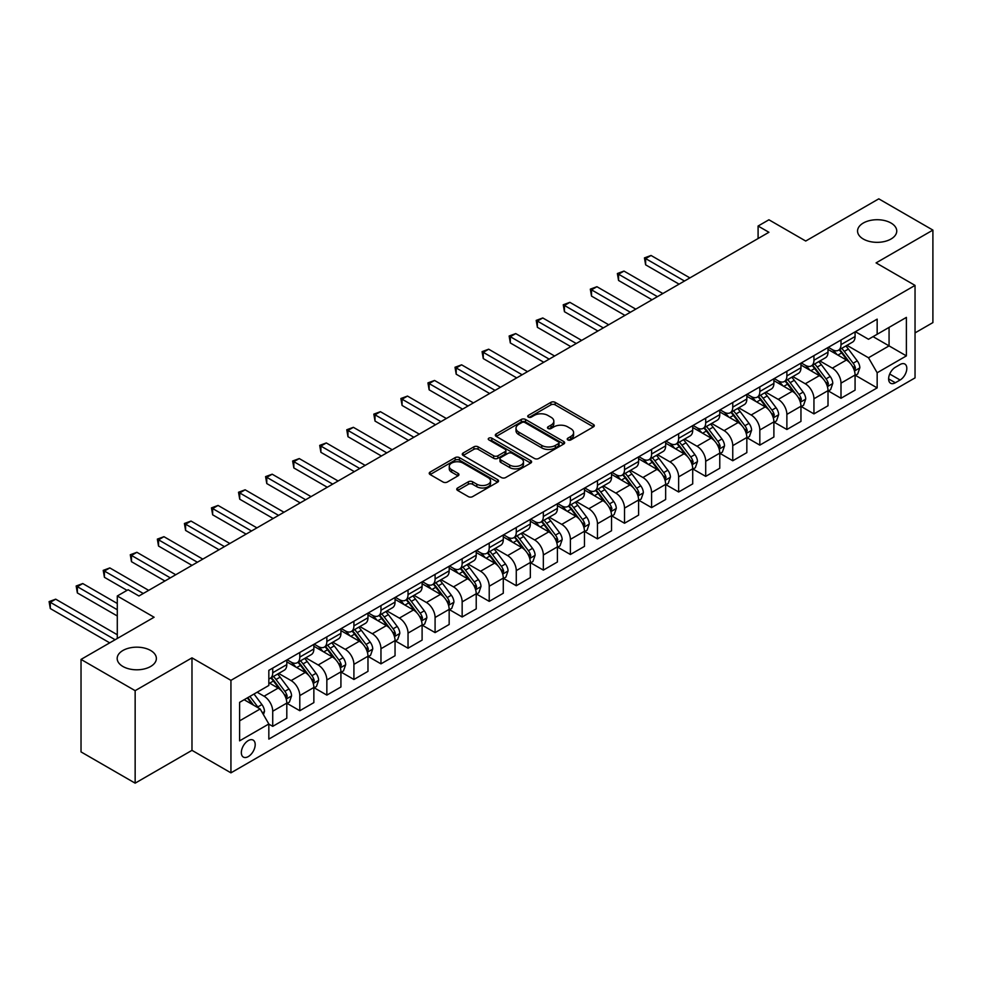 <?xml version="1.0" encoding="UTF-8"?>
<svg xmlns="http://www.w3.org/2000/svg" width="982" height="982" viewBox="0 0 982 982"><rect width="100%" height="100%" fill="white"/><g stroke="black" fill="none" stroke-linecap="round" stroke-linejoin="round"><path stroke-width="1.47" d="M567.854 439.911A2.099 1.215 0 0 0 570.837 439.911L593.41 426.875A3.007 1.731 0 0 0 594.294 425.66A3.007 1.731 0 0 0 593.41 424.433L555.161 402.35A3.007 1.731 0 0 0 550.914 402.35L528.341 415.374A2.099 1.215 0 0 0 527.715 416.233A2.099 1.215 0 0 0 528.341 417.092A2.099 1.215 0 0 0 531.311 417.092L534.233 415.411A9.611 5.548 0 0 1 547.833 415.411L551.025 417.252A9.611 5.548 0 0 1 553.836 421.18A9.611 5.548 0 0 1 551.025 425.108L548.091 426.789A2.099 1.215 0 0 0 547.477 427.649A2.099 1.215 0 0 0 548.091 428.508A2.099 1.215 0 0 0 551.074 428.508L553.995 426.814A9.611 5.548 0 0 1 567.596 426.814L570.775 428.655A9.611 5.548 0 0 1 573.598 432.583A9.611 5.548 0 0 1 570.775 436.511L567.854 438.193A2.099 1.215 0 0 0 567.24 439.052A2.099 1.215 0 0 0 567.854 439.911L567.854 438.193M150.627 650.477A19.591 11.318 0 0 0 129.28 648.034A19.591 11.318 0 0 0 117.177 658.48A19.591 11.318 0 0 0 122.922 666.483A19.591 11.318 0 0 0 144.28 668.938A19.591 11.318 0 0 0 156.371 658.48A19.591 11.318 0 0 0 150.627 650.477M891.005 223.024A19.591 11.318 0 0 0 869.659 220.582A19.591 11.318 0 0 0 857.556 231.028A19.591 11.318 0 0 0 863.301 239.031A19.591 11.318 0 0 0 884.659 241.474A19.591 11.318 0 0 0 896.75 231.028A19.591 11.318 0 0 0 891.005 223.024M248.262 756.594A9.795 5.659 120 0 0 254.669 747.965A9.795 5.659 120 0 0 253.16 740.109A9.795 5.659 120 0 0 248.262 740.6A9.795 5.659 120 0 0 241.867 749.229A9.795 5.659 120 0 0 243.364 757.085A9.795 5.659 120 0 0 248.262 756.594M457.624 487.98A3.007 1.731 0 0 0 456.753 489.208A3.007 1.731 0 0 0 457.624 490.435L468.353 496.622A3.007 1.731 0 0 0 472.612 496.622L497.678 482.15A3.007 1.731 0 0 0 498.561 480.922A3.007 1.731 0 0 0 497.678 479.695L459.429 457.612A3.007 1.731 0 0 0 455.182 457.612L430.104 472.084A3.007 1.731 0 0 0 429.232 473.312A3.007 1.731 0 0 0 430.104 474.539L443.066 482.027A3.007 1.731 0 0 0 447.326 482.027L458.054 475.828A3.007 1.731 0 0 0 458.938 474.601A3.007 1.731 0 0 0 458.054 473.373L451.622 469.666A8.04 4.64 0 0 1 449.265 466.389A8.04 4.64 0 0 1 454.236 462.092A8.04 4.64 0 0 1 462.988 463.099L488.177 477.645A8.04 4.64 0 0 1 490.534 480.922A8.04 4.64 0 0 1 485.562 485.206A8.04 4.64 0 0 1 476.81 484.2L472.612 481.781A3.007 1.731 0 0 0 468.353 481.781L457.624 487.98L457.624 490.435M915.04 332.898L932.9 322.587L932.9 230.095L878.78 198.843L805.719 241.032L768.918 219.784L758.092 226.032L768.918 232.28L138.941 595.988L128.114 589.74L117.288 595.988L117.288 638.484M135.148 690.665L135.148 783.157L191.981 750.346L191.981 657.854L135.148 690.665L81.027 659.413L154.1 617.236L117.288 595.988M191.981 657.854L230.942 680.354L915.04 285.394L915.04 377.886L230.942 772.846L230.942 680.354M932.9 230.095L876.067 262.894L915.04 285.394M534.441 458.471A3.007 1.731 0 0 0 538.688 458.471L563.766 443.999A3.007 1.731 0 0 0 564.65 442.772A3.007 1.731 0 0 0 563.766 441.544L525.517 419.461A3.007 1.731 0 0 0 521.27 419.461L496.192 433.934A3.007 1.731 0 0 0 495.321 435.161A3.007 1.731 0 0 0 496.192 436.389L534.441 458.471M489.699 440.366A2.099 1.215 0 0 1 491.835 440.673L530.685 463.099L505.656 477.547A3.007 1.731 0 0 1 501.397 477.547L463.148 455.464L463.148 453.009A3.007 1.731 0 0 0 462.277 454.236A3.007 1.731 0 0 0 463.148 455.464M463.148 453.009L473.889 446.822A3.007 1.731 0 0 1 478.136 446.822L493.639 455.771A3.007 1.731 0 0 0 497.899 455.771L505.018 451.659A3.007 1.731 0 0 0 505.89 450.431A3.007 1.731 0 0 0 505.018 449.204L488.864 439.887A2.099 1.215 0 0 1 488.25 439.028A2.099 1.215 0 0 1 489.552 437.911A2.099 1.215 0 0 1 491.835 438.168L530.722 460.619A3.007 1.731 0 0 1 531.606 461.847A3.007 1.731 0 0 1 530.722 463.074L530.722 460.619M135.148 783.157L81.027 751.905L81.027 659.413M900.101 364.518L895.338 367.268A9.489 5.475 120 0 0 889.14 375.627A9.489 5.475 120 0 0 890.6 383.238A9.489 5.475 120 0 0 895.338 382.759L900.101 380.009A9.489 5.475 120 0 0 906.3 371.65A9.489 5.475 120 0 0 904.852 364.04A9.489 5.475 120 0 0 900.101 364.518M855.396 331.707L868.493 339.269L877.159 334.273L877.159 319.138L268.835 670.35L268.835 685.473L239.608 702.351L239.608 740.845L268.835 723.979L268.835 739.102L877.159 387.89L877.159 372.767L868.493 357.767L846.975 345.333M877.159 334.273L906.386 317.395L906.386 355.889L877.159 372.767M191.981 750.346L230.942 772.846M758.092 226.032L758.092 238.528M873.047 336.642L889.066 345.885L889.066 327.387L906.386 317.395M868.493 357.767L889.066 345.885L906.386 355.889M239.608 720.849L260.169 708.979L244.15 699.724M268.835 724.102L272.726 726.349L272.726 711.226A12.25 7.07 -120 0 0 264.072 696.226L257.137 692.224M272.726 726.349L286.805 718.223L286.805 703.1A12.25 7.07 -120 0 0 278.139 688.1L268.835 682.736M287.125 703.419L299.792 710.722L299.792 695.6A12.25 7.07 -120 0 0 291.126 680.6L278.692 673.431M299.792 710.722L313.859 702.609L313.859 687.474A12.25 7.07 -120 0 0 305.206 672.486L286.805 661.856M314.191 687.793L326.846 695.109L326.846 679.986A12.25 7.07 -120 0 0 318.193 664.986L305.758 657.805M326.846 695.109L340.926 686.983L340.926 671.86A12.25 7.07 -120 0 0 332.26 656.86L313.859 646.23M341.245 672.167L353.913 679.483L353.913 664.36A12.25 7.07 -120 0 0 345.247 649.36L332.812 642.179M353.913 679.483L367.98 671.357L367.98 656.234A12.25 7.07 -120 0 0 359.326 641.234L340.926 630.616M368.311 656.541L380.967 663.857L380.967 648.734A12.25 7.07 -120 0 0 372.313 633.734L359.878 626.553M380.967 663.857L395.046 655.731L395.046 640.608A12.25 7.07 -120 0 0 386.38 625.608L367.98 614.99M395.365 640.927L408.033 648.23L408.033 633.108A12.25 7.07 -120 0 0 399.367 618.108L386.945 610.939M408.033 648.23L422.1 640.104L422.1 624.982A12.25 7.07 -120 0 0 413.447 609.982L395.046 599.364M422.432 625.301L435.087 632.604L435.087 617.482A12.25 7.07 -120 0 0 426.433 602.494L413.999 595.313M435.087 632.604L449.167 624.491L449.167 609.368A12.25 7.07 -120 0 0 440.501 594.368L422.1 583.738M449.486 609.675L462.154 616.991L462.154 601.868A12.25 7.07 -120 0 0 453.5 586.868L441.065 579.687M462.154 616.991L476.221 608.865L476.221 593.742A12.25 7.07 -120 0 0 467.567 578.742L449.167 568.112M476.552 594.049L489.22 601.365L489.22 586.242A12.25 7.07 -120 0 0 480.554 571.242L468.119 564.061M489.22 601.365L503.287 593.238L503.287 578.116A12.25 7.07 -120 0 0 494.621 563.116L476.221 552.498M503.606 578.423L516.274 585.738L516.274 570.616A12.25 7.07 -120 0 0 507.62 555.616L495.186 548.435M516.274 585.738L530.341 577.612L530.341 562.49A12.25 7.07 -120 0 0 521.688 547.49L503.287 536.872M530.673 562.809L543.341 570.112L543.341 554.99A12.25 7.07 -120 0 0 534.674 539.99L522.24 532.821M543.341 570.112L557.408 561.999L557.408 546.864A12.25 7.07 -120 0 0 548.742 531.876L530.341 521.246M557.727 547.183L570.395 554.499L570.395 539.376A12.25 7.07 -120 0 0 561.741 524.376L549.306 517.195M570.395 554.499L584.462 546.373L584.462 531.25A12.25 7.07 -120 0 0 575.808 516.25L557.408 505.62M584.793 531.557L597.461 538.873L597.461 523.75A12.25 7.07 -120 0 0 588.795 508.75L576.36 501.569M597.461 538.873L611.528 530.746L611.528 515.624A12.25 7.07 -120 0 0 602.874 500.624L584.462 490.006M611.847 515.931L624.515 523.246L624.515 508.124A12.25 7.07 -120 0 0 615.861 493.124L603.427 485.943M624.515 523.246L638.595 515.12L638.595 499.998A12.25 7.07 -120 0 0 629.928 484.998L611.528 474.38M638.914 500.317L651.582 507.62L651.582 492.498A12.25 7.07 -120 0 0 642.915 477.498L630.481 470.329M651.582 507.62L665.649 499.494L665.649 484.372A12.25 7.07 -120 0 0 656.995 469.371L638.595 458.754M665.968 484.691L678.636 491.994L678.636 476.871A12.25 7.07 -120 0 0 669.982 461.884L657.547 454.703M678.636 491.994L692.715 483.88L692.715 468.758A12.25 7.07 -120 0 0 684.049 453.758L665.649 443.127M693.034 469.065L705.702 476.38L705.702 461.258A12.25 7.07 -120 0 0 697.036 446.258L684.601 439.077M705.702 476.38L719.769 468.254L719.769 453.132A12.25 7.07 -120 0 0 711.115 438.132L692.715 427.501M720.101 453.438L732.756 460.754L732.756 445.632A12.25 7.07 -120 0 0 724.102 430.632L711.668 423.451M732.756 460.754L746.836 452.628L746.836 437.506A12.25 7.07 -120 0 0 738.169 422.505L719.769 411.888M747.155 437.825L759.822 445.128L759.822 430.006A12.25 7.07 -120 0 0 751.156 415.005L738.722 407.825M759.822 445.128L773.89 437.002L773.89 421.879A12.25 7.07 -120 0 0 765.236 406.879L746.836 396.262M774.221 422.199L786.877 429.502L786.877 414.379A12.25 7.07 -120 0 0 778.223 399.379L765.788 392.211M786.877 429.502L800.956 421.388L800.956 406.253A12.25 7.07 -120 0 0 792.29 391.266L773.89 380.635M801.275 406.573L813.943 413.888L813.943 398.766A12.25 7.07 -120 0 0 805.277 383.766L792.855 376.585M813.943 413.888L828.01 405.762L828.01 390.64A12.25 7.07 -120 0 0 819.356 375.64L800.956 365.009M828.342 390.946L840.997 398.262L840.997 383.14A12.25 7.07 -120 0 0 832.343 368.14L819.909 360.959M840.997 398.262L855.077 390.136L855.077 375.014A12.25 7.07 -120 0 0 846.41 360.013L828.01 349.396M828.342 347.333L832.343 349.641A12.25 7.07 -120 0 0 838.468 350.243A12.25 7.07 -120 0 0 840.997 344.645L840.997 340.017M801.275 362.947L805.277 365.267A12.25 7.07 -120 0 0 811.402 365.869A12.25 7.07 -120 0 0 813.943 360.259L813.943 355.644M774.221 378.573L778.223 380.881A12.25 7.07 -120 0 0 784.348 381.495A12.25 7.07 -120 0 0 786.877 375.885L786.877 371.257M747.155 394.199L751.156 396.507A12.25 7.07 -120 0 0 757.282 397.121A12.25 7.07 -120 0 0 759.822 391.511L759.822 386.883M720.101 409.825L724.102 412.133A12.25 7.07 -120 0 0 730.227 412.735A12.25 7.07 -120 0 0 732.756 407.137L732.756 402.51M693.034 425.439L697.036 427.759A12.25 7.07 -120 0 0 703.161 428.361A12.25 7.07 -120 0 0 705.702 422.751L705.702 418.136M665.968 441.065L669.982 443.385A12.25 7.07 -120 0 0 676.107 443.987A12.25 7.07 -120 0 0 678.636 438.377L678.636 433.762M638.914 456.691L642.915 458.999A12.25 7.07 -120 0 0 649.041 459.613A12.25 7.07 -120 0 0 651.582 454.003L651.582 449.375M611.847 472.317L615.861 474.625A12.25 7.07 -120 0 0 621.987 475.239A12.25 7.07 -120 0 0 624.515 469.629L624.515 465.002M584.793 487.944L588.795 490.251A12.25 7.07 -120 0 0 594.92 490.853A12.25 7.07 -120 0 0 597.461 485.255L597.461 480.628M557.727 503.557L561.741 505.877A12.25 7.07 -120 0 0 567.854 506.479A12.25 7.07 -120 0 0 570.395 500.869L570.395 496.254M530.673 519.183L534.674 521.491A12.25 7.07 -120 0 0 540.8 522.105A12.25 7.07 -120 0 0 543.341 516.495L543.341 511.868M503.606 534.809L507.62 537.117A12.25 7.07 -120 0 0 513.733 537.731A12.25 7.07 -120 0 0 516.274 532.121L516.274 527.494M476.552 550.436L480.554 552.743A12.25 7.07 -120 0 0 486.679 553.345A12.25 7.07 -120 0 0 489.22 547.747L489.22 543.12M449.486 566.049L453.5 568.369A12.25 7.07 -120 0 0 459.613 568.971A12.25 7.07 -120 0 0 462.154 563.361L462.154 558.746M422.432 581.675L426.433 583.995A12.25 7.07 -120 0 0 432.559 584.597A12.25 7.07 -120 0 0 435.087 578.987L435.087 574.36M395.365 597.302L399.367 599.609A12.25 7.07 -120 0 0 405.492 600.223A12.25 7.07 -120 0 0 408.033 594.613L408.033 589.986M368.311 612.928L372.313 615.235A12.25 7.07 -120 0 0 378.438 615.849A12.25 7.07 -120 0 0 380.967 610.239L380.967 605.612M341.245 628.541L345.247 630.861A12.25 7.07 -120 0 0 351.372 631.463A12.25 7.07 -120 0 0 353.913 625.865L353.913 621.238M314.191 644.167L318.193 646.487A12.25 7.07 -120 0 0 324.318 647.089A12.25 7.07 -120 0 0 326.846 641.479L326.846 636.864M287.125 659.794L291.126 662.101A12.25 7.07 -120 0 0 297.251 662.715A12.25 7.07 -120 0 0 299.792 657.105L299.792 652.478M855.396 375.32L877.159 387.89M838.468 350.243L852.536 342.117A12.25 7.07 -120 0 0 855.077 336.519L855.077 331.891M811.402 365.869L825.481 357.743A12.25 7.07 -120 0 0 828.01 352.145L828.01 347.518M784.348 381.495L798.415 373.369A12.25 7.07 -120 0 0 800.956 367.759L800.956 363.144M757.282 397.121L771.361 388.995A12.25 7.07 -120 0 0 773.89 383.385L773.89 378.757M730.227 412.735L744.295 404.621A12.25 7.07 -120 0 0 746.836 399.011L746.836 394.383M703.161 428.361L717.228 420.235A12.25 7.07 -120 0 0 719.769 414.637L719.769 410.01M676.107 443.987L690.174 435.861A12.25 7.07 -120 0 0 692.715 430.251L692.715 425.636M649.041 459.613L663.108 451.487A12.25 7.07 -120 0 0 665.649 445.877L665.649 441.249M621.987 475.239L636.054 467.113A12.25 7.07 -120 0 0 638.595 461.503L638.595 456.875M594.92 490.853L608.987 482.727A12.25 7.07 -120 0 0 611.528 477.129L611.528 472.502M567.854 506.479L581.933 498.353A12.25 7.07 -120 0 0 584.462 492.755L584.462 488.128M540.8 522.105L554.867 513.979A12.25 7.07 -120 0 0 557.408 508.369L557.408 503.754M513.733 537.731L527.813 529.605A12.25 7.07 -120 0 0 530.341 523.995L530.341 519.368M486.679 553.345L500.746 545.231A12.25 7.07 -120 0 0 503.287 539.621L503.287 534.994M459.613 568.971L473.692 560.845A12.25 7.07 -120 0 0 476.221 555.247L476.221 550.62M432.559 584.597L446.626 576.471A12.25 7.07 -120 0 0 449.167 570.861L449.167 566.246M405.492 600.223L419.572 592.097A12.25 7.07 -120 0 0 422.1 586.487L422.1 581.86M378.438 615.849L392.505 607.723A12.25 7.07 -120 0 0 395.046 602.113L395.046 597.486M351.372 631.463L365.451 623.337A12.25 7.07 -120 0 0 367.98 617.739L367.98 613.112M324.318 647.089L338.385 638.963A12.25 7.07 -120 0 0 340.926 633.353L340.926 628.738M297.251 662.715L311.331 654.589A12.25 7.07 -120 0 0 313.859 648.979L313.859 644.364M268.835 678.832A12.25 7.07 -120 0 0 270.197 678.341L284.264 670.215A12.25 7.07 -120 0 0 286.805 664.605L286.805 659.978M270.197 678.341A12.25 7.07 -120 0 0 272.726 672.731L272.726 668.104M260.169 708.979L268.835 723.979M568.701 440.218L570.775 439.015A9.611 5.548 0 0 0 573.598 435.087L573.598 432.583M553.836 421.18L553.836 423.672A9.611 5.548 0 0 1 551.025 427.6L548.938 428.803M593.374 426.9L555.161 404.842A3.007 1.731 0 0 0 550.914 404.842L529.175 417.399M563.729 444.024L525.517 421.953A3.007 1.731 0 0 0 521.27 421.953L496.229 436.413M558.451 443.631A2.099 1.215 0 0 0 559.077 442.772A2.099 1.215 0 0 0 558.451 441.912L524.879 422.53A2.099 1.215 0 0 0 521.908 422.53L518.827 424.31A9.611 5.548 0 0 0 516.004 428.226A9.611 5.548 0 0 0 518.827 432.154L541.769 445.411A9.611 5.548 0 0 0 555.37 445.411L558.451 443.631L558.451 446.123A2.099 1.215 0 0 0 559.077 445.263L559.077 442.772M516.004 428.226L516.004 430.73A9.611 5.548 0 0 0 518.827 434.658L518.827 432.154M558.451 446.123L555.37 447.902A9.611 5.548 0 0 1 541.769 447.902L518.827 434.658M463.197 455.488L473.889 449.314L473.889 446.822M505.89 450.431L505.89 452.935A3.007 1.731 0 0 1 505.018 454.163L497.899 458.275A3.007 1.731 0 0 1 493.639 458.275L478.136 449.314A3.007 1.731 0 0 0 473.889 449.314M509.744 465.063A8.04 4.64 0 0 0 518.508 466.069A8.04 4.64 0 0 0 523.467 461.786A8.04 4.64 0 0 0 521.111 458.508L512.236 453.377A3.007 1.731 0 0 0 507.989 453.377L500.869 457.489A3.007 1.731 0 0 0 499.985 458.717A3.007 1.731 0 0 0 500.869 459.944L509.744 465.063L509.744 467.567A8.04 4.64 0 0 0 518.508 468.574A8.04 4.64 0 0 0 523.467 464.29L523.467 461.786M499.985 458.717L499.985 461.221A3.007 1.731 0 0 0 500.869 462.448L500.869 459.944M509.744 467.567L500.869 462.448M490.534 480.922L490.534 483.426A8.04 4.64 0 0 1 485.562 487.71A8.04 4.64 0 0 1 476.81 486.704L472.612 484.286A3.007 1.731 0 0 0 468.353 484.286L457.673 490.46M449.265 466.389L449.265 468.88A8.04 4.64 0 0 0 451.622 472.17L451.622 469.666M458.054 473.373L458.054 475.828L451.622 472.17M497.641 482.174L459.429 460.116A3.007 1.731 0 0 0 455.182 460.116L430.153 474.564M855.077 375.517L857.667 374.007L859.839 367.759A8.114 4.689 -120 0 0 857.249 360.86L848.399 349.052A23.421 13.527 -120 0 0 845.846 345.983M837.045 354.612A23.421 13.527 -120 0 0 832.257 349.592M854.34 370.545L855.457 368.115A8.114 4.689 -120 0 0 853.137 363.23L844.287 351.421A23.421 13.527 -120 0 0 841.734 348.365M839.549 349.617A19.444 11.219 60 0 1 842.74 353.25L850.228 363.242M689.892 277.894L651.041 255.467L645.628 258.585L645.628 264.833L679.065 284.142M839.131 349.862A23.421 13.527 60 0 1 841.684 352.919L847.576 360.775M645.628 264.833L644.438 257.898L684.479 281.024M644.438 257.898L651.041 255.467M828.01 391.131L830.612 389.633L832.773 383.385A8.114 4.689 -120 0 0 830.183 376.474L821.345 364.666A23.421 13.527 -120 0 0 818.779 361.609M809.99 370.226A23.421 13.527 -120 0 0 805.191 365.206M827.274 386.172L828.391 383.729A8.114 4.689 -120 0 0 826.071 378.856L817.233 367.047A23.421 13.527 -120 0 0 814.667 363.978M812.495 365.243A19.444 11.219 60 0 1 815.686 368.876L823.174 378.868M662.838 293.52L623.975 271.081L618.562 274.211L618.562 280.459L652.011 299.768M812.077 365.488A23.421 13.527 60 0 1 814.63 368.545L820.51 376.401M618.562 280.459L617.371 273.524L657.424 296.65M617.371 273.524L623.975 271.081M800.956 406.757L803.546 405.259L805.719 399.011A8.114 4.689 -120 0 0 803.129 392.1L794.278 380.292A23.421 13.527 -120 0 0 791.725 377.235M782.924 385.852A23.421 13.527 -120 0 0 778.137 380.832M800.207 401.785L801.337 399.355A8.114 4.689 -120 0 0 799.017 394.482L790.166 382.673A23.421 13.527 -120 0 0 787.613 379.604M785.428 380.869A19.444 11.219 60 0 1 788.62 384.49L796.107 394.482M635.771 309.146L596.921 286.707L591.508 289.837L591.508 296.085L624.945 315.394M785.011 381.102A23.421 13.527 60 0 1 787.564 384.171L793.444 392.014M591.508 296.085L590.317 289.15L630.358 312.264M590.317 289.15L596.921 286.707M773.89 422.383L776.492 420.885L778.652 414.637A8.114 4.689 -120 0 0 776.062 407.726L767.224 395.918A23.421 13.527 -120 0 0 764.659 392.861M755.87 401.478A23.421 13.527 -120 0 0 751.07 396.458M773.153 417.411L774.27 414.981A8.114 4.689 -120 0 0 771.95 410.095L763.1 398.287A23.421 13.527 -120 0 0 760.547 395.23M758.374 396.495A19.444 11.219 60 0 1 761.566 400.116L769.053 410.108M608.717 324.772L569.855 302.333L564.441 305.463L564.441 311.711L597.891 331.02M757.957 396.728A23.421 13.527 60 0 1 760.51 399.797L766.39 407.64M564.441 311.711L563.251 304.776L603.304 327.89M563.251 304.776L569.855 302.333M746.836 438.009L749.426 436.511L751.598 430.251A8.114 4.689 -120 0 0 749.008 423.352L740.158 411.544A23.421 13.527 -120 0 0 737.605 408.475M728.804 417.105A23.421 13.527 -120 0 0 724.016 412.084M746.087 433.037L747.216 430.607A8.114 4.689 -120 0 0 744.896 425.722L736.046 413.913A23.421 13.527 -120 0 0 733.493 410.857M731.308 412.109A19.444 11.219 60 0 1 734.499 415.742L741.987 425.734M581.651 340.386L542.788 317.959L537.387 321.077L537.387 327.325L570.824 346.646M730.89 412.354A23.421 13.527 60 0 1 733.444 415.411L739.323 423.267M537.387 327.325L536.197 320.39L576.238 343.516M536.197 320.39L542.788 317.959M719.769 453.635L722.371 452.125L724.532 445.877A8.114 4.689 -120 0 0 721.942 438.966L713.104 427.158A23.421 13.527 -120 0 0 710.538 424.101M701.749 432.718A23.421 13.527 -120 0 0 696.95 427.71M719.033 448.664L720.15 446.221A8.114 4.689 -120 0 0 717.83 441.348L708.979 429.539A23.421 13.527 -120 0 0 706.426 426.483M704.254 427.735A19.444 11.219 60 0 1 707.445 431.368L714.921 441.36M554.597 356.012L515.734 333.585L510.321 336.703L510.321 342.951L543.77 362.26M703.836 427.98A23.421 13.527 60 0 1 706.389 431.037L712.269 438.893M510.321 342.951L509.13 336.016L549.183 359.142M509.13 336.016L515.734 333.585M692.715 469.249L695.305 467.751L697.466 461.503A8.114 4.689 -120 0 0 694.888 454.592L686.037 442.784A23.421 13.527 -120 0 0 683.484 439.727M674.683 448.344A23.421 13.527 -120 0 0 669.884 443.324M691.966 464.277L693.096 461.847A8.114 4.689 -120 0 0 690.763 456.974L681.925 445.165A23.421 13.527 -120 0 0 679.372 442.096M677.187 443.361A19.444 11.219 60 0 1 680.379 446.982L687.866 456.974M527.53 371.638L488.668 349.199L483.267 352.329L483.267 358.577L516.704 377.886M676.77 443.606A23.421 13.527 60 0 1 679.323 446.663L685.203 454.506M483.267 358.577L482.076 351.642L522.117 374.768M482.076 351.642L488.668 349.199M665.649 484.875L668.251 483.377L670.411 477.129A8.114 4.689 -120 0 0 667.821 470.218L658.971 458.41A23.421 13.527 -120 0 0 656.418 455.353M647.629 463.97A23.421 13.527 -120 0 0 642.829 458.95M664.912 479.903L666.029 477.473A8.114 4.689 -120 0 0 663.709 472.588L654.859 460.779A23.421 13.527 -120 0 0 652.306 457.722M650.133 458.987A19.444 11.219 60 0 1 653.325 462.608L660.8 472.6M500.476 387.264L461.614 364.825L456.2 367.955L456.2 374.203L489.65 393.512M649.716 459.22A23.421 13.527 60 0 1 652.269 462.289L658.149 470.132M456.2 374.203L455.01 367.268L495.063 390.382M455.01 367.268L461.614 364.825M638.595 500.501L641.185 499.003L643.345 492.755A8.114 4.689 -120 0 0 640.767 485.845L631.917 474.036A23.421 13.527 -120 0 0 629.364 470.967M620.563 479.597A23.421 13.527 -120 0 0 615.763 474.576M637.846 495.529L638.975 493.099A8.114 4.689 -120 0 0 636.643 488.214L627.805 476.405A23.421 13.527 -120 0 0 625.252 473.349M623.067 474.601A19.444 11.219 60 0 1 626.258 478.234L633.746 488.226M473.41 402.89L434.547 380.451L429.134 383.569L429.134 389.829L462.583 409.138M622.649 474.846A23.421 13.527 60 0 1 625.203 477.903L631.082 485.759M429.134 389.829L427.943 382.882L467.997 406.008M427.943 382.882L434.547 380.451M611.528 516.127L614.131 514.617L616.291 508.369A8.114 4.689 -120 0 0 613.701 501.458L604.851 489.662A23.421 13.527 -120 0 0 602.297 486.593M593.509 495.223A23.421 13.527 -120 0 0 588.709 490.202M610.792 511.156L611.909 508.713A8.114 4.689 -120 0 0 609.589 503.84L600.739 492.031A23.421 13.527 -120 0 0 598.185 488.975M596.013 490.227A19.444 11.219 60 0 1 599.204 493.86L606.68 503.852M446.344 418.504L407.493 396.077L402.08 399.195L402.08 405.443L435.529 424.752M595.583 490.472A23.421 13.527 60 0 1 598.148 493.529L604.028 501.385M402.08 405.443L400.889 398.508L440.943 421.634M400.889 398.508L407.493 396.077M584.462 531.741L587.064 530.243L589.225 523.995A8.114 4.689 -120 0 0 586.635 517.084L577.797 505.276A23.421 13.527 -120 0 0 575.243 502.219M566.442 510.836A23.421 13.527 -120 0 0 561.643 505.816M583.725 526.782L584.855 524.339A8.114 4.689 -120 0 0 582.522 519.466L573.684 507.657A23.421 13.527 -120 0 0 571.131 504.588M568.946 505.853A19.444 11.219 60 0 1 572.138 509.486L579.625 519.478M419.289 434.13L380.427 411.691L375.014 414.821L375.014 421.069L408.463 440.378M568.529 506.098A23.421 13.527 60 0 1 571.082 509.155L576.962 516.998M375.014 421.069L373.823 414.134L413.876 437.26M373.823 414.134L380.427 411.691M557.408 547.367L560.01 545.869L562.17 539.621A8.114 4.689 -120 0 0 559.58 532.71L550.73 520.902A23.421 13.527 -120 0 0 548.177 517.845M539.376 526.462A23.421 13.527 -120 0 0 534.589 521.442M556.671 542.395L557.788 539.965A8.114 4.689 -120 0 0 555.468 535.092L546.618 523.283A23.421 13.527 -120 0 0 544.065 520.215M541.88 521.479A19.444 11.219 60 0 1 545.071 525.1L552.559 535.092M392.223 449.756L353.373 427.317L347.959 430.447L347.959 436.695L381.409 456.004M541.463 521.712A23.421 13.527 60 0 1 544.028 524.781L549.908 532.625M347.959 436.695L346.769 429.76L386.81 452.874M346.769 429.76L353.373 427.317M530.341 562.993L532.944 561.495L535.104 555.247A8.114 4.689 -120 0 0 532.514 548.337L523.676 536.528A23.421 13.527 -120 0 0 521.123 533.471M512.322 542.089A23.421 13.527 -120 0 0 507.522 537.068M529.605 558.022L530.722 555.591A8.114 4.689 -120 0 0 528.402 550.706L519.564 538.897A23.421 13.527 -120 0 0 516.998 535.841M514.826 537.105A19.444 11.219 60 0 1 518.017 540.726L525.505 550.718M365.169 465.382L326.306 442.943L320.893 446.073L320.893 452.321L354.342 471.63M514.408 537.338A23.421 13.527 60 0 1 516.962 540.407L522.841 548.251M320.893 452.321L319.702 445.386L359.756 468.5M319.702 445.386L326.306 442.943M503.287 578.619L505.877 577.121L508.05 570.861A8.114 4.689 -120 0 0 505.46 563.963L496.61 552.154A23.421 13.527 -120 0 0 494.056 549.085M485.255 557.715A23.421 13.527 -120 0 0 480.468 552.694M502.551 573.648L503.668 571.217A8.114 4.689 -120 0 0 501.348 566.332L492.498 554.523A23.421 13.527 -120 0 0 489.944 551.467M487.759 552.719A19.444 11.219 60 0 1 490.951 556.352L498.439 566.344M338.103 480.996L299.252 458.569L293.839 461.687L293.839 467.935L327.288 487.256M487.342 552.964A23.421 13.527 60 0 1 489.908 556.021L495.787 563.877M293.839 467.935L292.648 461L332.689 484.126M292.648 461L299.252 458.569M476.221 594.245L478.823 592.735L480.984 586.487A8.114 4.689 -120 0 0 478.394 579.576L469.556 567.768A23.421 13.527 -120 0 0 467.002 564.711M458.201 573.328A23.421 13.527 -120 0 0 453.402 568.32M475.484 589.274L476.601 586.831A8.114 4.689 -120 0 0 474.281 581.958L465.443 570.149A23.421 13.527 -120 0 0 462.878 567.093M460.705 568.345A19.444 11.219 60 0 1 463.897 571.978L471.385 581.97M311.048 496.622L272.186 474.196L266.773 477.313L266.773 483.561L300.222 502.87M460.288 568.59A23.421 13.527 60 0 1 462.841 571.647L468.721 579.503M266.773 483.561L265.582 476.626L305.635 499.752M265.582 476.626L272.186 474.196M449.167 609.859L451.757 608.361L453.93 602.113A8.114 4.689 -120 0 0 451.339 595.202L442.489 583.394A23.421 13.527 -120 0 0 439.936 580.337M431.135 588.955A23.421 13.527 -120 0 0 426.348 583.934M448.43 604.887L449.547 602.457A8.114 4.689 -120 0 0 447.227 597.584L438.377 585.775A23.421 13.527 -120 0 0 435.824 582.707M433.639 583.971A19.444 11.219 60 0 1 436.83 587.592L444.318 597.584M283.982 512.248L245.132 489.809L239.718 492.939L239.718 499.187L273.156 518.496M433.222 584.216A23.421 13.527 60 0 1 435.775 587.273L441.667 595.117M239.718 499.187L238.528 492.252L278.569 515.378M238.528 492.252L245.132 489.809M422.1 625.485L424.703 623.987L426.863 617.739A8.114 4.689 -120 0 0 424.273 610.829L415.435 599.02A23.421 13.527 -120 0 0 412.87 595.964M404.081 604.581A23.421 13.527 -120 0 0 399.281 599.56M421.364 620.514L422.481 618.083A8.114 4.689 -120 0 0 420.161 613.198L411.323 601.389A23.421 13.527 -120 0 0 408.757 598.333M406.585 599.597A19.444 11.219 60 0 1 409.776 603.218L417.264 613.21M256.928 527.874L218.065 505.435L212.652 508.566L212.652 514.813L246.101 534.122M406.167 599.83A23.421 13.527 60 0 1 408.721 602.899L414.6 610.743M212.652 514.813L211.461 507.878L251.515 530.992M211.461 507.878L218.065 505.435M395.046 641.111L397.636 639.613L399.809 633.365A8.114 4.689 -120 0 0 397.219 626.455L388.369 614.646A23.421 13.527 -120 0 0 385.816 611.577M377.014 620.207A23.421 13.527 -120 0 0 372.227 615.186M394.31 636.14L395.427 633.709A8.114 4.689 -120 0 0 393.107 628.824L384.257 617.015A23.421 13.527 -120 0 0 381.703 613.959M379.518 615.211A19.444 11.219 60 0 1 382.71 618.844L390.198 628.836M229.862 543.5L191.011 521.061L185.598 524.179L185.598 530.44L219.035 549.748M379.101 615.456A23.421 13.527 60 0 1 381.654 618.513L387.534 626.369M185.598 530.44L184.407 523.492L224.448 546.618M184.407 523.492L191.011 521.061M367.98 656.737L370.582 655.227L372.743 648.979A8.114 4.689 -120 0 0 370.153 642.068L361.315 630.272A23.421 13.527 -120 0 0 358.749 627.203M349.96 635.82A23.421 13.527 -120 0 0 345.161 630.812M367.243 651.766L368.36 649.323A8.114 4.689 -120 0 0 366.041 644.45L357.202 632.641A23.421 13.527 -120 0 0 354.637 629.585M352.464 630.837A19.444 11.219 60 0 1 355.656 634.47L363.144 644.462M202.808 559.114L163.945 536.688L158.532 539.805L158.532 546.053L191.981 565.362M352.047 631.082A23.421 13.527 60 0 1 354.6 634.139L360.48 641.995M158.532 546.053L157.341 539.118L197.394 562.244M157.341 539.118L163.945 536.688M340.926 672.351L343.516 670.853L345.689 664.605A8.114 4.689 -120 0 0 343.099 657.694L334.248 645.886A23.421 13.527 -120 0 0 331.695 642.829M322.894 651.447A23.421 13.527 -120 0 0 318.107 646.426M340.177 667.392L341.306 664.949A8.114 4.689 -120 0 0 338.986 660.076L330.136 648.267A23.421 13.527 -120 0 0 327.583 645.199M325.398 646.463A19.444 11.219 60 0 1 328.589 650.096L336.077 660.088M175.741 574.74L136.891 552.301L131.478 555.431L131.478 561.679L164.915 580.988M324.981 646.708A23.421 13.527 60 0 1 327.534 649.765L333.414 657.609M131.478 561.679L130.287 554.744L170.328 577.87M130.287 554.744L136.891 552.301M313.859 687.977L316.462 686.479L318.622 680.231A8.114 4.689 -120 0 0 316.032 673.321L307.194 661.512A23.421 13.527 -120 0 0 304.629 658.456M295.84 667.073A23.421 13.527 -120 0 0 291.04 662.052M313.123 683.006L314.24 680.575A8.114 4.689 -120 0 0 311.92 675.69L303.07 663.893A23.421 13.527 -120 0 0 300.517 660.825M298.344 662.089A19.444 11.219 60 0 1 301.535 665.71L309.011 675.702M148.687 590.366L109.824 567.927L104.411 571.058L104.411 577.306L127.034 590.366M297.927 662.322A23.421 13.527 60 0 1 300.48 665.391L306.359 673.235M104.411 577.306L103.22 570.37L143.274 593.484M103.22 570.37L109.824 567.927M286.805 703.603L289.395 702.105L291.568 695.857A8.114 4.689 -120 0 0 288.978 688.947L280.128 677.138A23.421 13.527 -120 0 0 277.575 674.082M286.057 698.632L287.186 696.201A8.114 4.689 -120 0 0 284.866 691.316L276.016 679.507A23.421 13.527 -120 0 0 273.462 676.451M271.278 677.703A19.444 11.219 60 0 1 274.469 681.336L281.957 691.328M117.288 603.488L82.758 583.553L77.357 586.684L77.357 592.932L117.288 615.984M270.86 677.948A23.421 13.527 60 0 1 273.413 681.005L279.293 688.861M77.357 592.932L76.166 585.996L117.288 609.736M76.166 585.996L82.758 583.553M263.421 714.601L264.502 711.471A8.114 4.689 -120 0 0 261.912 704.573L254.019 694.029M117.288 634.74L55.704 599.18L50.291 602.297L50.291 608.545L109.714 642.854M258.536 708.034A8.114 4.689 -120 0 0 257.8 706.942L249.907 696.41M247.869 697.576L253.54 705.15M247.304 697.907L252.116 704.327M50.291 608.545L49.1 601.61L115.127 639.736M49.1 601.61L55.704 599.18M264.072 696.226L278.139 688.1M291.126 680.6L305.206 672.486M318.193 664.986L332.26 656.86M345.247 649.36L359.326 641.234M372.313 633.734L386.38 625.608M399.367 618.108L413.447 609.982M426.433 602.494L440.501 594.368M453.5 586.868L467.567 578.742M480.554 571.242L494.621 563.116M507.62 555.616L521.688 547.49M534.674 539.99L548.742 531.876M561.741 524.376L575.808 516.25M588.795 508.75L602.874 500.624M615.861 493.124L629.928 484.998M642.915 477.498L656.995 469.371M669.982 461.884L684.049 453.758M697.036 446.258L711.115 438.132M724.102 430.632L738.169 422.505M751.156 415.005L765.236 406.879M778.223 399.379L792.29 391.266M805.277 383.766L819.356 375.64M832.343 368.14L846.41 360.013M840.997 344.645L855.077 336.519M840.997 383.14L855.077 375.014M813.943 398.766L828.01 390.64M813.943 360.259L828.01 352.145M786.877 414.379L800.956 406.253M786.877 375.885L800.956 367.759M759.822 430.006L773.89 421.879M759.822 391.511L773.89 383.385M732.756 445.632L746.836 437.506M732.756 407.137L746.836 399.011M705.702 461.258L719.769 453.132M705.702 422.751L719.769 414.637M678.636 476.871L692.715 468.758M678.636 438.377L692.715 430.251M651.582 492.498L665.649 484.372M651.582 454.003L665.649 445.877M624.515 508.124L638.595 499.998M624.515 469.629L638.595 461.503M597.461 523.75L611.528 515.624M597.461 485.255L611.528 477.129M570.395 539.376L584.462 531.25M570.395 500.869L584.462 492.755M543.341 554.99L557.408 546.864M543.341 516.495L557.408 508.369M516.274 570.616L530.341 562.49M516.274 532.121L530.341 523.995M489.22 586.242L503.287 578.116M489.22 547.747L503.287 539.621M462.154 601.868L476.221 593.742M462.154 563.361L476.221 555.247M435.087 617.482L449.167 609.368M435.087 578.987L449.167 570.861M408.033 633.108L422.1 624.982M408.033 594.613L422.1 586.487M380.967 648.734L395.046 640.608M380.967 610.239L395.046 602.113M353.913 664.36L367.98 656.234M353.913 625.865L367.98 617.739M326.846 679.986L340.926 671.86M326.846 641.479L340.926 633.353M299.792 695.6L313.859 687.474M299.792 657.105L313.859 648.979M272.726 711.226L286.805 703.1M272.726 672.731L286.805 664.605M889.717 374.019L900.101 380.009M888.624 378.892L895.338 382.759M570.775 439.015L570.775 436.511M548.091 428.508L548.091 426.789M551.025 427.6L551.025 425.108M528.341 417.092L528.341 415.374M550.914 404.842L550.914 402.35M555.161 404.842L555.161 402.35M593.41 426.875L593.41 424.433M496.192 436.389L496.192 433.934M521.27 421.953L521.27 419.461M525.517 421.953L525.517 419.461M563.766 443.999L563.766 441.544M541.769 447.902L541.769 445.411M555.37 447.902L555.37 445.411M478.136 449.314L478.136 446.822M493.639 458.275L493.639 455.771M497.899 458.275L497.899 455.771M505.018 454.163L505.018 451.659M491.835 440.673L491.835 438.168M468.353 484.286L468.353 481.781M472.612 484.286L472.612 481.781M476.81 486.704L476.81 484.2M430.104 474.539L430.104 472.084M455.182 460.116L455.182 457.612M459.429 460.116L459.429 457.612M497.678 482.15L497.678 479.695M854.463 370.987L859.778 367.919M844.287 351.421L848.399 349.052M837.904 355.103L841.684 352.919M853.137 363.23L857.249 360.86M852.486 366.396L855.457 368.115M827.409 386.613L832.724 383.545M817.233 367.047L821.345 364.666M810.85 370.73L814.63 368.545M826.071 378.856L830.183 376.474M825.432 382.023L828.391 383.729M800.342 402.239L805.657 399.171M790.166 382.673L794.278 380.292M783.783 386.356L787.564 384.171M799.017 394.482L803.129 392.1M798.366 397.649L801.337 399.355M773.288 417.853L778.603 414.785M763.1 398.287L767.224 395.918M756.729 401.969L760.51 399.797M771.95 410.095L776.062 407.726M771.312 413.262L774.27 414.981M746.222 433.479L751.537 430.411M736.046 413.913L740.158 411.544M729.663 417.596L733.444 415.411M744.896 425.722L749.008 423.352M744.246 428.888L747.216 430.607M719.168 449.105L724.483 446.037M708.979 429.539L713.104 427.158M702.609 433.222L706.389 431.037M717.83 441.348L721.942 438.966M717.191 444.515L720.15 446.221M692.101 464.732L697.416 461.663M681.925 445.165L686.037 442.784M675.542 448.848L679.323 446.663M690.763 456.974L694.888 454.592M690.125 460.141L693.096 461.847M665.047 480.345L670.362 477.289M654.859 460.779L658.971 458.41M648.488 464.461L652.269 462.289M663.709 472.588L667.821 470.218M663.071 475.754L666.029 477.473M637.981 495.971L643.296 492.903M627.805 476.405L631.917 474.036M621.422 480.088L625.203 477.903M636.643 488.214L640.767 485.845M636.005 491.381L638.975 493.099M610.927 511.597L616.242 508.529M600.739 492.031L604.851 489.662M594.368 495.714L598.148 493.529M609.589 503.84L613.701 501.458M608.95 507.007L611.909 508.713M583.86 527.224L589.175 524.155M573.684 507.657L577.797 505.276M567.301 511.34L571.082 509.155M582.522 519.466L586.635 517.084M581.884 522.633L584.855 524.339M556.806 542.85L562.121 539.781M546.618 523.283L550.73 520.902M540.247 526.966L544.028 524.781M555.468 535.092L559.58 532.71M554.818 538.259L557.788 539.965M529.74 558.463L535.055 555.395M519.564 538.897L523.676 536.528M513.181 542.58L516.962 540.407M528.402 550.706L532.514 548.337M527.764 553.873L530.722 555.591M502.674 574.089L507.989 571.021M492.498 554.523L496.61 552.154M486.127 558.206L489.908 556.021M501.348 566.332L505.46 563.963M500.697 569.499L503.668 571.217M475.619 589.716L480.935 586.647M465.443 570.149L469.556 567.768M459.06 573.832L462.841 571.647M474.281 581.958L478.394 579.576M473.643 585.125L476.601 586.831M448.553 605.342L453.868 602.273M438.377 585.775L442.489 583.394M431.994 589.458L435.775 587.273M447.227 597.584L451.339 595.202M446.577 600.751L449.547 602.457M421.499 620.955L426.814 617.899M411.323 601.389L415.435 599.02M404.94 605.072L408.721 602.899M420.161 613.198L424.273 610.829M419.523 616.365L422.481 618.083M394.433 636.582L399.748 633.513M384.257 617.015L388.369 614.646M377.874 620.698L381.654 618.513M393.107 628.824L397.219 626.455M392.456 631.991L395.427 633.709M367.378 652.208L372.694 649.139M357.202 632.641L361.315 630.272M350.82 636.324L354.6 634.139M366.041 644.45L370.153 642.068M365.402 647.617L368.36 649.323M340.312 667.834L345.627 664.765M330.136 648.267L334.248 645.886M323.753 651.95L327.534 649.765M338.986 660.076L343.099 657.694M338.336 663.243L341.306 664.949M313.258 683.46L318.573 680.391M303.07 663.893L307.194 661.512M296.699 667.576L300.48 665.391M311.92 675.69L316.032 673.321M311.282 678.869L314.24 680.575M286.192 699.074L291.507 696.005M276.016 679.507L280.128 677.138M269.633 683.19L273.413 681.005M284.866 691.316L288.978 688.947M284.215 694.483L287.186 696.201M262.39 712.822L264.453 711.631M257.8 706.942L261.912 704.573"/></g></svg>
